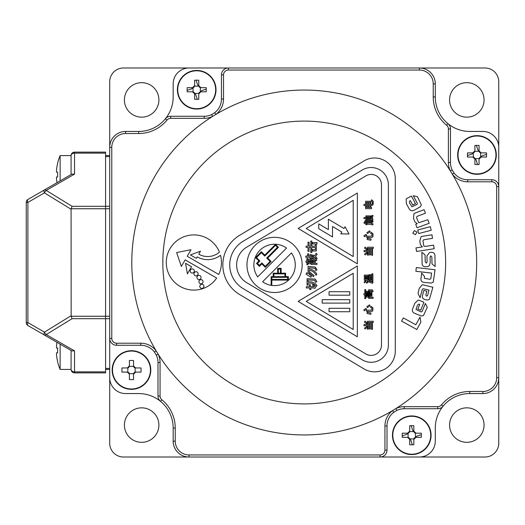 <?xml version="1.0" encoding="UTF-8"?>
<svg xmlns="http://www.w3.org/2000/svg" width="525" height="525" viewBox="0 0 525 525"><rect width="100%" height="100%" fill="white"/><g stroke="black" fill="none" stroke-linecap="round" stroke-linejoin="round"><path stroke-width="0.79" d="M105.578 369.416L109.712 369.416L109.712 377.692L109.712 147.308A15.868 15.868 0 0 1 125.58 131.44L138.685 131.44A34.486 34.486 0 0 0 173.171 96.954L173.171 83.849A15.868 15.868 0 0 1 189.039 67.981L419.423 67.981A15.868 15.868 0 0 1 435.291 83.849L435.291 96.954A34.486 34.486 0 0 0 469.777 131.44L482.882 131.44A15.868 15.868 0 0 1 498.75 147.308L498.75 377.692A15.868 15.868 0 0 1 482.882 393.56L469.777 393.56A34.486 34.486 0 0 0 435.291 428.046L435.291 441.151A15.868 15.868 0 0 1 419.423 457.019L189.039 457.019A15.868 15.868 0 0 1 173.171 441.151L173.171 428.046A34.486 34.486 0 0 0 138.685 393.56L125.58 393.56A15.868 15.868 0 0 1 109.712 377.692L109.712 443.225A13.794 13.794 0 0 0 123.506 457.019L189.039 457.019A15.868 15.868 0 0 1 173.171 441.151L175.245 441.151A13.794 13.794 0 0 0 189.039 454.952L380.107 454.952A4.83 4.83 0 0 0 384.937 450.122L384.937 425.978A19.313 19.313 0 0 1 392.542 410.616A172.443 172.443 0 0 0 304.231 90.057A172.443 172.443 0 0 0 158.169 354.172A172.443 172.443 0 0 0 392.542 410.616L393.796 412.263A17.246 17.246 0 0 0 387.004 425.978L387.004 450.122A6.897 6.897 0 0 1 380.107 457.019L484.956 457.019A13.794 13.794 0 0 0 498.75 443.225L498.75 377.692A15.868 15.868 0 0 1 482.882 393.56L482.882 391.486A13.794 13.794 0 0 0 496.683 377.692L496.683 186.624A4.83 4.83 0 0 0 491.853 181.794L467.709 181.794A19.313 19.313 0 0 1 452.347 174.188L453.994 172.935A17.246 17.246 0 0 0 467.709 179.727L491.853 179.727A6.897 6.897 0 0 1 498.75 186.624L498.75 81.775A13.794 13.794 0 0 0 484.956 67.981L419.423 67.981A15.868 15.868 0 0 1 435.291 83.849L433.223 83.849A13.794 13.794 0 0 0 419.423 70.048L228.355 70.048A4.83 4.83 0 0 0 223.525 74.878L223.525 99.022A19.313 19.313 0 0 1 215.919 114.384L214.666 112.737A17.246 17.246 0 0 0 221.458 99.022L221.458 74.878A6.897 6.897 0 0 1 228.355 67.981L123.506 67.981A13.794 13.794 0 0 0 109.712 81.775L109.712 147.308A15.868 15.868 0 0 1 125.58 131.44L125.58 133.514A13.794 13.794 0 0 0 111.786 147.308L111.786 338.376A4.83 4.83 0 0 0 116.609 343.206L140.752 343.206A19.313 19.313 0 0 1 156.115 350.812L154.468 352.065A17.246 17.246 0 0 0 140.752 345.273L116.609 345.273A6.897 6.897 0 0 1 109.712 338.376A6.897 6.897 0 0 0 116.609 345.273L116.609 343.206M201.882 288.415A2.067 2.067 0 0 0 203.949 286.342A2.067 2.067 0 0 0 201.882 284.274A2.067 2.067 0 0 0 199.808 286.342A2.067 2.067 0 0 0 201.882 288.415M200.983 283.795A2.067 2.067 0 0 0 203.05 281.722A2.067 2.067 0 0 0 200.983 279.654A2.067 2.067 0 0 0 198.916 281.722A2.067 2.067 0 0 0 200.983 283.795M198.995 279.53A2.067 2.067 0 0 0 201.062 277.456A2.067 2.067 0 0 0 198.995 275.389A2.067 2.067 0 0 0 196.921 277.456A2.067 2.067 0 0 0 198.995 279.53M196.028 275.868A2.067 2.067 0 0 0 198.102 273.801A2.067 2.067 0 0 0 196.028 271.727A2.067 2.067 0 0 0 193.961 273.801A2.067 2.067 0 0 0 196.028 275.868M192.268 273.033A2.067 2.067 0 0 0 194.342 270.966A2.067 2.067 0 0 0 192.268 268.898A2.067 2.067 0 0 0 190.201 270.966A2.067 2.067 0 0 0 192.268 273.033M193.869 234.911A27.589 27.589 0 0 0 166.274 262.5A27.589 27.589 0 0 0 216.661 278.047L185.148 259.855L181.355 266.424L176.623 252.545L191.008 249.697L187.215 256.272L218.728 274.463A27.589 27.589 0 0 0 220.493 255.275A21.039 21.039 0 0 1 197.223 256.869L196.363 258.366L190.385 254.914L200.498 251.193L198.772 254.185A17.935 17.935 0 0 0 219.437 252.131A27.589 27.589 0 0 0 193.869 234.911M304.231 121.098A141.402 141.402 0 0 0 162.829 262.5A141.402 141.402 0 0 0 304.231 403.902A141.402 141.402 0 0 0 445.64 262.5A141.402 141.402 0 0 0 304.231 121.098M173.171 96.954L173.171 83.849L173.171 96.954M138.685 393.56L125.58 393.56L138.685 393.56M435.291 428.046L435.291 441.151L435.291 428.046M448.396 128.979L450.463 128.979A6.897 6.897 0 0 0 447.937 123.644A6.897 6.897 0 0 1 450.463 128.979L450.463 162.481A17.246 17.246 0 0 0 452.163 169.936L450.292 170.828A19.313 19.313 0 0 1 448.396 162.481L448.396 128.979A4.83 4.83 0 0 0 446.624 125.245A36.56 36.56 0 0 1 433.223 96.954L435.291 96.954A34.486 34.486 0 0 0 469.777 131.44L482.882 131.44L469.777 131.44M404.25 406.665L404.25 408.732A17.246 17.246 0 0 0 396.795 410.425L395.902 408.562A19.313 19.313 0 0 1 404.25 406.665L437.752 406.665L437.752 408.732A6.897 6.897 0 0 0 443.087 406.206A34.486 34.486 0 0 1 469.777 393.56A34.486 34.486 0 0 0 443.087 406.206A6.897 6.897 0 0 1 437.752 408.732L404.25 408.732A17.246 17.246 0 0 0 396.795 410.425L393.796 412.263A17.246 17.246 0 0 0 387.004 425.978L384.937 425.978M160.066 362.519L157.999 362.519A17.246 17.246 0 0 0 156.306 355.064L158.169 354.172A19.313 19.313 0 0 1 160.066 362.519L160.066 396.021A4.83 4.83 0 0 0 161.838 399.755A36.56 36.56 0 0 1 175.245 428.046L173.171 428.046A34.486 34.486 0 0 0 160.525 401.356A6.897 6.897 0 0 1 157.999 396.021L157.999 362.519A17.246 17.246 0 0 0 156.306 355.064L154.468 352.065A17.246 17.246 0 0 0 140.752 345.273L140.752 343.206M204.212 118.335L204.212 116.268A17.246 17.246 0 0 0 211.667 114.575L212.559 116.438A19.313 19.313 0 0 1 204.212 118.335L170.71 118.335A4.83 4.83 0 0 0 166.976 120.107A36.56 36.56 0 0 1 138.685 133.514L138.685 131.44A34.486 34.486 0 0 0 165.375 118.794A6.897 6.897 0 0 1 170.71 116.268L204.212 116.268A17.246 17.246 0 0 0 211.667 114.575L214.666 112.737A17.246 17.246 0 0 0 221.458 99.022L223.525 99.022M448.396 162.481L450.463 162.481A17.246 17.246 0 0 0 452.163 169.936L453.994 172.935A17.246 17.246 0 0 0 467.709 179.727L467.709 181.794M187.392 273.892L191.533 266.726L185.561 263.281L187.392 273.892M420.007 317.133L420.879 322.107L416.811 329.477L401.605 321.123L403.364 317.907L415.826 324.758L420.007 317.133M419.888 300.569L423.931 302.229L420.735 310.19L417.861 309.002L419.724 304.375L418.871 304.027L417.441 305.202L416.017 309.488L421.102 311.942L422.107 311.469L425.388 303.45L427.278 307.296L423.478 315.512L421.509 315.998L414.73 313.392C412.374 312.283 411.777 310.498 412.926 308.037L414.894 303.155L418.34 300.064L419.888 300.569M423.885 285.042L432.902 287.241L429.443 299.257L427.567 300.064L425.263 299.618C422.612 298.961 421.772 297.294 422.743 294.61L423.8 290.423L426.818 291.158L425.841 295.037L426.707 296.225L427.626 295.457L428.984 290.069L423.222 288.75L422.303 289.321L420.085 297.728L418.038 293.311L419.265 288.33L422.251 284.767L423.885 285.042M416.312 267.56L435.074 269.732L433.263 282.043L431.517 283.067L424.285 282.437C421.555 282.148 420.499 280.593 421.116 277.784L421.66 273.039L424.41 276.34L424.423 278.355L430.021 279.287L430.861 278.591L431.57 273.079L415.885 271.294L416.312 267.56M430.546 252.354L431.189 252.368C433.926 252.308 435.179 253.7 434.949 256.554L435.159 266.536L432.003 263.904L431.858 257.053L430.782 255.832L430.08 257.086L430.192 262.566L429.443 265.473L427.737 266.608L425.854 266.707C423.111 266.772 421.857 265.374 422.093 262.52L421.883 252.269L425.066 254.901L425.211 261.778L426.346 263.13L427.068 261.772L426.95 255.99L429.548 252.512L430.546 252.354M422.756 236.237L431.931 234.793L432.495 238.337L423.603 239.813L422.979 240.713L423.537 244.689L424.023 246.199L425.637 246.376L433.584 245.129L434.162 248.725L416.535 251.468L415.964 247.898L422.389 246.894L420.4 244.729L419.797 240.949L421.148 236.604L422.756 236.237M417.742 230.002L430.29 226.682L431.235 230.258L418.681 233.553L417.742 230.002M415.433 234.688L412.808 233.205L414.35 230.593L416.981 232.096L415.433 234.688M415.419 212.933L424.121 209.705L425.434 213.196L417.008 216.398L416.574 217.396L416.889 218.485L418.74 222.725L427.875 219.739L429.201 223.276L417.047 227.765L415.721 224.227L417.25 223.689L414.862 221.924L413.483 218.236L413.93 213.636L415.419 212.933M407.551 198.089L411.41 196.042L415.478 203.602L412.735 205.045L410.366 200.648L409.559 201.088L409.539 202.932L411.915 206.778L417.06 204.435L417.342 203.365L413.28 195.707L417.441 196.718L421.326 204.894L420.44 206.719L414.1 210.256C411.738 211.358 409.979 210.683 408.831 208.222L406.337 203.582L406.173 198.955L407.551 198.089M286.558 248.049A20.692 20.692 0 0 0 257.703 276.905L286.558 248.049M274.568 292.504A27.589 27.589 0 0 0 302.164 264.915A27.589 27.589 0 0 0 274.568 237.326A27.589 27.589 0 0 0 246.98 264.915A27.589 27.589 0 0 0 274.568 292.504M371.142 174.425A10.349 10.349 0 0 1 381.485 184.774L381.485 345.056A10.349 10.349 0 0 1 365.827 353.935L246.704 282.673A20.692 20.692 0 0 1 246.704 247.157L365.827 175.895A10.349 10.349 0 0 1 371.142 174.425M362.289 169.975A17.246 17.246 0 0 1 388.382 184.774L388.382 345.056A17.246 17.246 0 0 1 362.289 359.855L243.16 288.592A27.589 27.589 0 0 1 243.16 241.238L362.289 169.975M374.587 157.999A20.692 20.692 0 0 1 395.286 178.69L395.286 351.14A20.692 20.692 0 0 1 363.969 368.898L239.623 294.512A34.486 34.486 0 0 1 239.623 235.318L363.969 160.932A20.692 20.692 0 0 1 374.587 157.999M371.661 199.769L371.227 200.931L372.363 201.803L372.363 203.884L371.752 204.442L370.788 204.442L370.788 201.259L365.617 201.259L365.617 204.442L363.969 204.402L363.969 205.551L365.617 205.505L365.617 208.688L371.529 208.688L371.529 207.5L370.788 207.5L370.788 205.505L372.067 205.505L373.216 204.31L373.216 201.252L371.661 199.769M364.383 221.904L363.93 222.882L366.647 224.89L367.336 224.254L366.929 224.031L372.796 224.851L373.137 223.972L370.512 223.164L370.512 222.62L372.277 222.62L372.277 221.918L373.183 221.629L372.054 220.29L372.986 219.968L372.159 216.477L373.104 216.274L372.829 215.309L370.086 216.188L370.322 217.048L371.477 216.694L371.615 217.547L369.574 217.547L369.922 215.9L365.853 215.9L365.853 217.547L363.969 217.507L363.969 218.538L365.853 218.459L365.853 219.988L370.512 219.988L370.512 219.037L369.574 219.037L369.574 218.459L371.707 218.459L371.89 220.29L366.594 220.257L366.594 221.471L365.026 220.526L365.026 222.488L364.383 221.904M363.891 235.823L364.422 236.703L366.667 235.417L366.083 234.34L363.891 235.823M366.949 232.66L367.487 233.527L370.197 231.833L369.58 230.81L366.949 232.66M367.336 238.186L367.106 239.439L370.886 240.273L371.142 239.085L367.336 238.186M368.261 236.302L366.752 236.263L366.752 237.49L372.041 237.451L372.986 236.572L372.986 233.723L371.109 232.299L370.637 233.468L372.008 234.183L372.008 236.02L368.261 236.302M364.593 254.107L365.223 254.953L367.218 253.45L366.588 252.473L364.593 254.107M365.144 247.098L364.514 248.122L366.621 249.697L367.257 248.883L365.144 247.098M365.512 250.51L364.081 250.471L364.081 251.659L367.539 251.619L367.5 255.15L368.432 255.15L368.392 248.358L369.541 248.358L369.495 254.914L370.473 254.914L370.433 248.358L371.654 248.358L371.615 255.268L372.553 255.268L372.514 248.358L373.334 248.358L373.334 247.216L367.539 247.216L367.539 250.51L365.512 250.51M372.035 280.606L369.016 280.645L369.016 274.634L372.035 274.673L371.995 273.847L372.888 273.847L372.888 281.551L371.995 281.551L372.035 280.606M367.146 297.052L366.069 297.091L366.069 291.27L368.143 291.27L368.143 297.091L367.146 297.052M357.348 193.029L298.147 228.434L357.348 263.845L357.348 193.029M357.348 265.978L298.147 301.389L357.348 336.801L357.348 265.978M309.461 263.714L308.267 263.76L308.267 259.278L310.754 259.278L310.754 263.76L309.461 263.714M315.223 279.077L316.923 281.754L315.473 282.24L314.823 280.311L308.07 279.983L308.07 281.807C311.752 281.439 314.738 282.653 317.015 285.456L316.332 286.571C314.272 283.874 311.522 282.713 308.07 283.087L308.116 285.062L307.046 285.062L307.092 278.696L315.223 279.077M309.783 289.629L309.645 287.936L306.292 287.982L306.292 286.702L309.54 286.748L309.258 284.74L310.308 284.629L310.544 286.748L313.727 286.748L312.414 284.918L313.399 284.392L315.558 287.752L314.587 288.409L313.701 287.936L310.708 287.936L310.898 289.524L309.783 289.629M310.833 277.239L306.055 274.181L306.613 272.751L308.083 273.742L308.083 266.352L315.361 267.107L317.015 269.929L315.656 270.46L315.243 268.387L309.153 267.776L309.153 269.049C312.736 269.43 315.308 271.228 316.877 274.45L315.971 275.212C314.632 272.291 312.362 270.657 309.153 270.316L309.153 271.563L314.147 275.73L313.405 276.629L309.153 272.81L309.153 274.234L311.463 276.196L310.833 277.239M314.777 257.217L309.96 258.864L310.012 257.263L305.819 257.309L305.819 256.029L307.611 256.075L307.558 253.818L308.588 253.818L308.543 256.075L310.012 256.075L310.012 254.382L314.738 255.701L316.109 253.345L317.159 254.146L315.558 256.456L317.113 258.333L316.444 259.068L316.923 260.282L315.755 260.84L315.492 259.901L312.073 259.901L312.073 263.281L316.969 263.281L316.969 264.469L311.141 264.469L311.141 258.668L316.181 258.825L314.777 257.217M312.552 263.005L312.552 260.124L315.184 260.124L315.184 263.005L312.552 263.005M307.834 263.32L307.88 264.705L306.856 264.705L306.902 262.067L306.082 262.303L305.819 261.174L306.902 260.774L306.856 258.477L307.88 258.477L307.834 263.32M307.939 251.317L308.031 247.413L306.101 247.459L306.101 246.133L308.031 246.179L307.985 242.222L309.107 242.222L309.061 246.179L310.813 246.179L310.761 241.047L311.837 241.047L311.791 246.179L315.328 246.179L315.328 243.882L312.552 243.928L312.552 242.55L317.015 242.55L317.015 243.882L316.312 243.882L316.312 250.989L312.598 250.989L312.598 249.611L315.328 249.657L315.328 247.413L311.791 247.413L311.837 252.499L310.761 252.499L310.813 247.413L309.061 247.413L309.107 251.317L307.939 251.317M365.42 325.658L363.989 325.697L363.989 324.509L367.441 324.548L367.441 321.254L373.242 321.254L373.242 322.402L372.422 322.402L372.461 329.306L371.523 329.306L371.562 322.402L370.342 322.402L370.381 328.952L369.403 328.952L369.449 322.402L368.301 322.402L368.34 329.188L367.408 329.188L367.441 325.658L365.42 325.658M366.529 323.735L364.422 322.16L365.052 321.136L367.165 322.921L366.529 323.735M367.126 327.495L365.131 328.991L364.501 328.151L366.496 326.511L367.126 327.495M368.209 311.489L366.66 311.528L366.66 310.301L371.917 310.058L371.917 308.221L370.545 307.506L371.017 306.338L372.888 307.762L372.888 310.61L371.949 311.489L368.209 311.489M370.794 314.317L367.014 313.478L367.244 312.224L371.05 313.123L370.794 314.317M370.105 305.872L367.395 307.565L366.857 306.698L369.488 304.848L370.105 305.872M366.575 309.455L364.33 310.748L363.799 309.862L365.991 308.378L366.575 309.455M368.583 289.82L372.205 289.859L373.203 291.447L372.192 291.867L371.739 290.889L369.357 290.889L369.357 297.275L373.124 297.275L373.124 298.344L368.583 298.344L368.583 289.82M370.873 296.146L369.836 296.225L369.836 291.939L371.91 291.939L371.91 296.225L370.873 296.146M365.669 297.386L365.715 298.62L364.816 298.62L364.855 294.696L364.042 294.971L363.877 293.777L364.855 293.501L364.816 289.623L365.715 289.623L365.669 297.386M364.304 280.212L364.304 275.107L368.261 275.107L368.261 280.212L364.304 280.212M372.455 283.316L368.78 281.991L369.311 281.033L373.012 282.293L372.455 283.316M366.063 281.223L364.77 282.844L364.107 282.279L365.334 280.599L366.063 281.223M368.222 281.669L366.962 283.238L366.345 282.772L367.585 281.033L368.222 281.669M262.585 281.781A20.692 20.692 0 0 0 291.441 252.925L262.585 281.781M273.19 276.642L271.123 276.642L271.123 284.918L271.812 284.918L271.812 280.088L287.674 280.088L287.674 280.777L288.369 279.398L288.369 276.642L285.607 276.642L285.607 273.19L281.124 273.19L281.124 268.36L277.673 268.36L277.673 273.19L273.19 273.19L273.19 276.642M265.269 267.317L271.123 261.463L267.711 258.051L278.44 247.321L275.513 244.394L264.784 255.124L261.365 251.711L255.518 257.565L258.93 260.978L256.489 263.419L259.416 266.346L261.857 263.904L265.269 267.317M273.879 276.642L284.918 276.642L284.918 273.879L273.879 273.879L273.879 276.642M280.435 269.056L278.368 269.056L278.368 273.19L280.435 273.19L280.435 269.056M271.812 277.331L271.812 279.398L287.674 279.398L287.674 277.331L271.812 277.331M265.269 266.346L270.145 261.463L266.733 258.051L277.463 247.321L275.513 245.372L264.784 256.102L261.365 252.689L256.489 257.565L259.901 260.978L257.467 263.419L259.416 265.368L261.857 262.927L265.269 266.346M310.944 255.662L310.944 257.303L313.917 256.469L310.944 255.662M309.822 262.526L309.822 260.512L309.199 260.512L309.199 262.526L309.822 262.526M314.298 261.863L314.298 261.22L313.438 261.22L313.438 261.863L314.298 261.863M353.207 273.282L306.213 301.389L353.207 329.503L353.207 273.282M322.166 303.115L349.755 303.115L349.755 299.67L322.166 299.67L322.166 303.115M329.063 311.738L349.755 311.738L349.755 308.287L329.063 308.287L329.063 311.738M329.063 295.181L349.755 295.181L349.755 291.736L329.063 291.736L329.063 295.181M353.207 200.327L306.213 228.434L353.207 256.548L353.207 200.327M318.714 228.683L332.515 236.939L332.515 226.485L341.854 232.076L340.791 233.848L349.066 233.979L345.043 226.748L343.98 228.526L328.374 219.188L328.374 229.635L318.714 223.86L318.714 228.683M367.369 296.021L367.369 292.3L366.85 292.3L366.85 296.021L367.369 296.021M371.175 295.234L371.175 292.97L370.578 292.97L370.578 295.234L371.175 295.234M372.035 276.36L372.035 275.664L369.869 275.664L369.869 276.36L372.035 276.36M372.035 278.007L372.035 277.351L369.869 277.351L369.869 278.007L372.035 278.007M372.035 279.576L372.035 278.919L369.869 278.919L369.869 279.576L372.035 279.576M367.408 279.182L367.408 276.098L366.732 276.098L366.732 279.182L367.408 279.182M365.873 279.182L365.873 276.098L365.242 276.098L365.242 279.182L365.873 279.182M372.218 221.707L372.107 221.202L370.512 221.202L370.512 221.707L372.218 221.707M368.793 217.547L368.793 216.891L366.627 216.891L366.627 217.547L368.793 217.547M368.793 219.037L368.793 218.459L366.627 218.459L366.627 219.037L368.793 219.037M366.594 222.462L365.807 221.95L365.807 222.948L366.594 223.67L366.594 222.462M369.731 221.707L369.731 221.202L368.904 221.202L368.904 221.707L369.731 221.707M369.731 223.118L369.731 222.62L368.904 222.62L368.904 223.086L369.731 223.118M368.123 221.707L368.123 221.202L367.375 221.202L367.375 221.707L368.123 221.707M368.123 223.079L368.123 222.62L367.375 222.62L367.375 223.079L368.123 223.079M369.928 204.442L369.928 202.368L368.55 202.368L368.55 204.442L369.928 204.442M369.928 207.5L369.928 205.505L368.55 205.505L368.55 207.5L369.928 207.5M367.736 204.442L367.736 202.368L366.47 202.368L366.47 204.442L367.736 204.442M367.736 207.5L367.736 205.505L366.47 205.505L366.47 207.5L367.736 207.5M141.652 407.84A17.246 17.246 0 0 1 158.898 425.079A17.246 17.246 0 0 1 141.652 442.326A17.246 17.246 0 0 1 124.405 425.079A17.246 17.246 0 0 1 141.652 407.84M466.81 407.84A17.246 17.246 0 0 1 484.057 425.079A17.246 17.246 0 0 1 466.81 442.326A17.246 17.246 0 0 1 449.571 425.079A17.246 17.246 0 0 1 466.81 407.84M466.81 82.674A17.246 17.246 0 0 1 484.057 99.921A17.246 17.246 0 0 1 466.81 117.16A17.246 17.246 0 0 1 449.571 99.921A17.246 17.246 0 0 1 466.81 82.674M141.652 82.674A17.246 17.246 0 0 1 158.898 99.921A17.246 17.246 0 0 1 141.652 117.16A17.246 17.246 0 0 1 124.405 99.921A17.246 17.246 0 0 1 141.652 82.674M105.578 153.143L74.537 153.143A3.452 2.441 180 0 0 71.085 155.584L71.085 174.556L71.085 155.584A3.452 3.452 0 0 1 74.537 152.132L105.578 152.132L105.578 372.868L74.537 372.868A3.452 3.452 0 0 1 71.085 369.416L71.085 350.444L71.085 369.416A3.452 2.441 180 0 0 74.537 371.858L105.578 371.858M109.712 318.695L72.063 318.695L46.253 334.576A3.452 1.601 -121.6 0 1 44.441 332.135A3.452 1.621 -60 0 0 44.527 335.127A3.452 1.542 -60 0 0 46.253 334.576L74.537 350.897L71.807 350.864L27.976 325.579A3.452 3.452 0 0 1 26.25 322.586L26.25 202.414A3.452 3.452 0 0 1 27.976 199.421L71.807 174.136L74.537 174.103L46.253 190.424A3.452 1.542 -120 0 0 44.527 189.873A3.452 1.621 -120 0 0 44.441 192.865A3.452 1.601 -58.4 0 1 46.253 190.424L72.063 206.305L109.712 206.305M109.712 208.747L71.151 208.747L71.085 209.258L71.151 316.253L109.712 316.253M72.063 318.695L71.151 316.253M71.151 208.747L72.063 206.305M27.976 325.579A3.452 1.621 -60 0 1 27.891 322.586L44.441 332.135L71.085 315.742M71.085 209.258L44.441 192.865L27.891 202.414A3.452 1.621 -120 0 1 27.976 199.421M105.578 155.584L109.712 155.584M112.507 370.027A18.972 18.972 0 0 1 131.48 351.061A18.972 18.972 0 0 1 150.445 370.027A18.972 18.972 0 0 1 131.48 388.999A18.972 18.972 0 0 1 112.507 370.027M178.69 95.694A18.972 18.972 0 0 1 190.752 71.735A18.972 18.972 0 0 1 214.712 83.797A18.972 18.972 0 0 1 202.65 107.756A18.972 18.972 0 0 1 178.69 95.694M187.143 90.359L191.691 88.863L192.892 87.813M196.088 80.187L197.59 84.735L198.634 85.936M206.266 89.132L201.718 90.635L200.511 91.678M197.315 99.31L195.818 94.763L194.768 93.555M393.75 441.203A18.972 18.972 0 0 1 405.812 417.244A18.972 18.972 0 0 1 429.772 429.306A18.972 18.972 0 0 1 417.71 453.265A18.972 18.972 0 0 1 393.75 441.203M402.196 435.868L406.744 434.365L407.951 433.322M411.147 425.69L412.65 430.238L413.693 431.445M421.326 434.641L416.778 436.137L415.57 437.187M412.374 444.813L410.872 440.265L409.828 439.064M458.975 160.919A18.972 18.972 0 0 1 471.037 136.959A18.972 18.972 0 0 1 494.996 149.021A18.972 18.972 0 0 1 482.934 172.981A18.972 18.972 0 0 1 458.975 160.919M467.421 155.584L471.968 154.081L473.176 153.037M476.372 145.405L477.875 149.953L478.918 151.161M486.55 154.357L482.002 155.859L480.795 156.903M477.599 164.535L476.096 159.987L475.053 158.78M60.139 344.131L60.139 369.416L71.085 369.416M57.002 342.326A48.221 48.221 0 0 0 56.523 345.962L56.523 348.036L57.652 348.036A46.305 40.103 90 0 0 57.652 352.859L56.523 352.859L56.523 354.933A48.221 48.221 0 0 0 57.652 361.712L57.593 361.745A48.287 48.287 0 0 0 60.139 369.416M57.593 361.745L57.652 361.712A48.221 48.221 0 0 1 56.523 354.933M56.523 352.859L57.652 352.859A46.305 40.103 90 0 1 57.652 348.036L56.523 348.036L56.523 345.962M56.523 348.036L57.652 348.036M57.593 163.255L57.593 163.255A48.287 48.287 0 0 1 60.139 155.584L60.139 180.869M57.652 163.288A48.221 48.221 0 0 0 56.523 170.067L56.523 172.141L57.652 172.141A46.305 40.103 90 0 0 57.652 176.964L56.523 176.964L56.523 179.038A48.221 48.221 0 0 0 57.002 182.674M56.523 176.964L57.652 176.964A46.305 40.103 90 0 1 57.652 172.141L56.523 172.141L56.523 170.067M56.523 172.141L57.652 172.141M112.166 370.027A19.313 19.313 0 0 1 131.48 350.713A19.313 19.313 0 0 1 150.793 370.027A19.313 19.313 0 0 1 131.48 389.347A19.313 19.313 0 0 1 112.166 370.027M141.015 367.959A33.482 16.741 90 0 1 141.041 370.027A33.482 16.741 90 0 1 141.015 372.1L135.614 372.1L133.547 374.167L133.547 379.562A33.482 16.741 180 0 1 129.406 379.562L129.406 374.167L127.339 372.1L121.944 372.1A33.482 16.741 -90 0 1 121.912 370.027A33.482 16.741 -90 0 1 121.944 367.959L127.339 367.959L129.406 365.892L129.406 360.498A33.482 16.741 0 0 1 133.547 360.498L133.547 365.892L135.614 367.959L141.015 367.959M129.406 365.892L129.353 366.371L133.606 366.371L133.547 365.892M135.614 367.959L135.135 367.9L135.135 372.153L135.614 372.1M133.547 374.167L133.606 373.688L129.353 373.688L129.406 374.167M127.339 372.1L127.824 372.153L127.824 367.9L127.339 367.959M129.353 366.371A2.067 2.067 0 0 1 127.824 367.9M127.824 372.153A2.067 2.067 0 0 1 129.353 373.688M133.606 373.688A2.067 2.067 0 0 1 135.135 372.153M135.135 367.9A2.067 2.067 0 0 1 133.606 366.371M177.391 89.749A19.313 19.313 0 0 1 196.704 70.435A19.313 19.313 0 0 1 216.018 89.749A19.313 19.313 0 0 1 196.704 109.062A19.313 19.313 0 0 1 177.391 89.749M206.233 87.675A33.482 16.741 90 0 1 206.266 89.749A33.482 16.741 90 0 1 206.233 91.816L200.839 91.816L198.772 93.883L198.772 99.278A33.482 16.741 180 0 1 194.631 99.278L194.631 93.883L192.563 91.816L187.169 91.816A33.482 16.741 -90 0 1 187.136 89.749A33.482 16.741 -90 0 1 187.169 87.675L192.563 87.675L194.631 85.608L194.631 80.213A33.482 16.741 0 0 1 198.772 80.213L198.772 85.608L200.839 87.675L206.233 87.675M194.631 85.608L194.578 86.093L198.831 86.093L198.772 85.608M200.839 87.675L200.36 87.623L200.36 91.875L200.839 91.816M198.772 93.883L198.831 93.404L194.578 93.404L194.631 93.883M192.563 91.816L193.049 91.875L193.049 87.623L192.563 87.675M194.578 86.093A2.067 2.067 0 0 1 193.049 87.623M193.049 91.875A2.067 2.067 0 0 1 194.578 93.404M198.831 93.404A2.067 2.067 0 0 1 200.36 91.875M200.36 87.623A2.067 2.067 0 0 1 198.831 86.093M457.669 154.973A19.313 19.313 0 0 1 476.982 135.653A19.313 19.313 0 0 1 496.302 154.973A19.313 19.313 0 0 1 476.982 174.287A19.313 19.313 0 0 1 457.669 154.973M486.517 152.9A33.482 16.741 90 0 1 486.55 154.973A33.482 16.741 90 0 1 486.517 157.041L481.123 157.041L479.056 159.108L479.056 164.502A33.482 16.741 180 0 1 474.915 164.502L474.915 159.108L472.848 157.041L467.453 157.041A33.482 16.741 -90 0 1 467.421 154.973A33.482 16.741 -90 0 1 467.453 152.9L472.848 152.9L474.915 150.833L474.915 145.438A33.482 16.741 -0 0 1 479.056 145.438L479.056 150.833L481.123 152.9L486.517 152.9M474.915 150.833L474.856 151.312L479.108 151.312L479.056 150.833M481.123 152.9L480.644 152.847L480.644 157.1L481.123 157.041M479.056 159.108L479.108 158.629L474.856 158.629L474.915 159.108M472.848 157.041L473.327 157.1L473.327 152.847L472.848 152.9M474.856 151.312A2.067 2.067 0 0 1 473.327 152.847M473.327 157.1A2.067 2.067 0 0 1 474.856 158.629M479.108 158.629A2.067 2.067 0 0 1 480.644 157.1M480.644 152.847A2.067 2.067 0 0 1 479.108 151.312M392.451 435.251A19.313 19.313 0 0 1 411.764 415.938A19.313 19.313 0 0 1 431.077 435.251A19.313 19.313 0 0 1 411.764 454.565A19.313 19.313 0 0 1 392.451 435.251M421.293 433.184A33.482 16.741 90 0 1 421.326 435.251A33.482 16.741 90 0 1 421.293 437.325L415.898 437.325L413.831 439.392L413.831 444.787A33.482 16.741 180 0 1 409.69 444.787L409.69 439.392L407.623 437.325L402.229 437.325A33.482 16.741 -90 0 1 402.196 435.251A33.482 16.741 -90 0 1 402.229 433.184L407.623 433.184L409.69 431.117L409.69 425.723A33.482 16.741 -0 0 1 413.831 425.723L413.831 431.117L415.898 433.184L421.293 433.184M409.69 431.117L409.638 431.596L413.89 431.596L413.831 431.117M415.898 433.184L415.419 433.125L415.419 437.377L415.898 437.325M413.831 439.392L413.89 438.907L409.638 438.907L409.69 439.392M407.623 437.325L408.102 437.377L408.102 433.125L407.623 433.184M409.638 431.596A2.067 2.067 0 0 1 408.102 433.125M408.102 437.377A2.067 2.067 0 0 1 409.638 438.907M413.89 438.907A2.067 2.067 0 0 1 415.419 437.377M415.419 433.125A2.067 2.067 0 0 1 413.89 431.596M437.752 406.665A4.83 4.83 0 0 0 441.486 404.893A36.56 36.56 0 0 1 469.777 391.486L482.882 391.486M433.223 96.954L433.223 83.849M138.685 133.514L125.58 133.514M175.245 428.046L175.245 441.151M161.838 399.755L160.525 401.356A6.897 6.897 0 0 1 157.999 396.021L160.066 396.021M166.976 120.107L165.375 118.794A6.897 6.897 0 0 1 170.71 116.268L170.71 118.335M223.525 74.878L221.458 74.878A6.897 6.897 0 0 1 228.355 67.981L228.355 70.048M491.853 181.794L491.853 179.727A6.897 6.897 0 0 1 498.75 186.624L496.683 186.624M384.937 450.122L387.004 450.122A6.897 6.897 0 0 1 380.107 457.019L380.107 454.952M419.423 67.981L419.423 70.048M447.937 123.644L446.624 125.245M111.786 147.308L109.712 147.308M111.786 338.376L109.712 338.376M498.75 377.692L496.683 377.692M469.777 393.56L469.777 391.486M443.087 406.206L441.486 404.893M189.039 454.952L189.039 457.019M74.537 152.132L74.537 174.103M74.537 350.897L74.537 372.868M26.25 202.414L27.891 202.414L27.891 322.586L26.25 322.586M109.712 156.594L105.578 156.594M105.578 368.406L109.712 368.406M60.139 155.584L71.085 155.584"/></g></svg>
